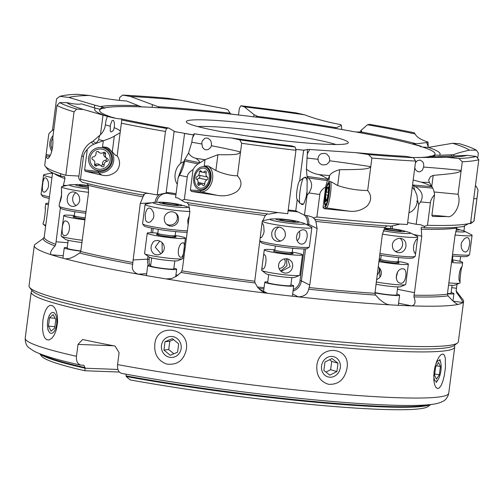 <?xml version="1.0" encoding="UTF-8"?>
<svg xmlns="http://www.w3.org/2000/svg" width="504" height="504" viewBox="0 0 504 504"><rect width="100%" height="100%" fill="white"/><g stroke="black" fill="none" stroke-linecap="round" stroke-linejoin="round"><path stroke-width="0.76" d="M197.744 126.573A75.846 6.086 -172.6 0 1 210.47 126.605A75.846 6.086 -172.6 0 1 316.688 139.822A75.846 6.086 -172.6 0 1 335.979 144.522M206.911 119.965A81.686 6.552 7.4 0 0 186.493 122.195A81.686 6.552 7.4 0 0 241.076 135.028A81.686 6.552 7.4 0 0 327.695 144.358A81.686 6.552 7.4 0 0 347.974 143.167A81.686 6.552 7.4 0 0 321.294 134.203A81.686 6.552 7.4 0 0 206.911 119.965M114.332 118.031A5.834 0.466 7.4 0 0 114.408 117.974A5.834 0.466 7.4 0 0 113.627 117.627A5.834 0.466 7.4 0 0 111.85 117.243L106.312 116.046A174.214 13.973 -172.6 0 1 95.395 108.171L99.71 109.204L101.417 108.026L103.081 108.184A5.834 0.466 7.4 0 0 104.8 108.114A5.834 0.466 7.4 0 0 104.832 108.077A5.834 0.466 7.4 0 0 104.479 107.862A169.149 13.564 -172.6 0 1 154.558 107.484A5.834 0.466 7.4 0 0 158.042 107.78A5.834 0.466 7.4 0 0 159.296 107.762L159.516 107.642M193.523 134.927A169.149 13.564 -172.6 0 1 184.004 133.289A5.834 0.466 7.4 0 0 181.15 132.697A5.834 0.466 7.4 0 0 178.605 132.325L174.082 131.582M249.102 116.216A169.149 13.564 -172.6 0 0 159.296 107.762L158.08 106.709A174.214 13.973 -172.6 0 1 230.101 113.161L230.977 114.062L249.102 116.216A5.834 0.466 7.4 0 0 253.021 116.764A5.834 0.466 7.4 0 0 255.364 116.978A169.149 13.564 -172.6 0 1 350.595 131.034A5.834 0.466 7.4 0 0 353.449 131.626A5.834 0.466 7.4 0 0 356 131.998A169.149 13.564 -172.6 0 1 420.273 146.286A5.834 0.466 7.4 0 0 420.191 146.349A5.834 0.466 7.4 0 0 420.979 146.696A5.834 0.466 7.4 0 0 422.749 147.073A169.149 13.564 -172.6 0 1 431.525 156.139A5.834 0.466 7.4 0 0 429.799 156.208A5.834 0.466 7.4 0 0 429.773 156.246A5.834 0.466 7.4 0 0 430.126 156.46L434.429 156.87A174.214 13.973 -172.6 0 1 428.148 157.626M255.364 116.978L257.607 116.399L254.035 114.647L253.751 116.84M257.626 116.569L257.607 116.399A174.214 13.973 -172.6 0 1 336.382 127.714L341.372 125.389L341.8 129.433M230.101 113.161L227.896 109.847L225.672 108.94L180.293 100.138A204.794 16.424 7.4 0 0 130.347 96.453L122.642 95.08A213.545 17.123 -172.6 0 1 167.599 98.23A128.356 10.294 7.4 0 0 180.293 100.138M130.347 96.453L158.08 106.709M154.558 107.484L141.271 106.785L126.586 101.008C115.649 100.277 103.251 98.431 89.397 95.464A204.794 16.424 7.4 0 0 68.897 97.448L59.913 96.352L56.549 98.866L52.454 130.391M152.397 104.939L152.107 107.176M104.479 107.862L100.29 106.577A174.214 13.973 -172.6 0 1 138.052 105.695M94.361 107.843L94.714 105.122L100.29 106.577M106.312 116.046L103.018 115.133L100.479 134.688M184.004 133.289L184.571 133.484L180.684 163.416M174.327 193.442L174.819 193.53A5.834 0.466 -172.6 0 1 176.041 193.813M174.819 193.53L172.141 193.082M166.169 192.496A5.834 0.466 -172.6 0 1 171.518 192.988M168.626 128.003L166.553 128.451A213.545 17.123 -172.6 0 1 121.779 120.009A128.356 10.294 7.4 0 0 120.973 118.837A204.794 16.424 7.4 0 0 168.626 128.003L174.138 131.135L166.099 193.013L157.248 194.928L165.488 131.487A216.462 17.363 7.4 0 1 121.382 123.209L117.161 155.704C120.588 161.211 120.33 166.427 116.374 171.36C111.623 175.234 106.741 176.463 101.726 175.052A216.462 17.363 -172.6 0 1 85.214 171.24L84.622 169.905L87.287 149.367C84.874 151.855 83.576 154.337 83.399 156.801L80.476 179.292L79.865 180.293L82.322 182.309A213.545 17.123 7.4 0 0 142.708 195.017L144.125 194.935L143.004 196.862A207.711 16.657 -172.6 0 1 88.2 185.321L88.54 192.547L80.722 251.534A207.711 16.657 7.4 0 0 132.829 262.515L140.276 203.446L143.004 196.862M193.504 134.984L184.571 133.484M299.647 180.923L303.628 150.249L307.358 149.48L307.327 153.928L309.695 149.499L307.358 149.48M295.753 149.367L304.611 150.287M431.525 156.139L433.188 156.227L433.106 156.876M467.202 155.339L476.185 156.435A213.545 17.123 -172.6 0 1 458.898 158.502A128.356 10.294 7.4 0 0 446.701 157.324A204.794 16.424 7.4 0 0 447.798 157.298A204.794 16.424 7.4 0 0 467.202 155.339L434.429 156.87M422.749 147.073L428.4 147.401A174.214 13.973 -172.6 0 1 439.324 155.27L451.238 154.816L451.748 156.045M434.669 156.864L434.895 155.106L439.324 155.27M434.895 155.106L433.188 156.227M420.273 146.286L420.96 146.185L420.897 146.67M452.579 143.287L459.415 143.69A213.545 17.123 -172.6 0 1 476.406 150.186A128.356 10.294 7.4 0 0 469.363 150.179A204.794 16.424 7.4 0 0 452.579 143.287L428.4 147.401M356 131.998L360.864 131.941A174.214 13.973 -172.6 0 1 416.298 143.798L426.68 142.569L428.236 146.929L428.009 142.059L426.68 142.569M420.96 146.185L412.442 143.923L416.298 143.798M350.595 131.034L334.555 128.243L336.382 127.714M360.864 131.941L361.689 131.323L360.807 130.542L360.612 132.017M254.035 114.647L244.39 106.892L240.912 105.764L239.381 108.272L238.518 114.899M240.912 105.764A213.545 17.123 -172.6 0 1 296.371 112.934A128.356 10.294 7.4 0 0 304.712 114.836A204.794 16.424 7.4 0 0 244.39 106.892M304.712 114.836C314.931 118.787 326.957 122.044 340.805 124.62L341.372 125.389M119.328 100.391L119.706 97.505L122.642 95.08M94.714 105.122L68.897 97.448M59.913 96.352A213.545 17.123 -172.6 0 1 77.2 94.286A128.356 10.294 7.4 0 0 89.397 95.464M45.94 155.9L44.78 164.839A216.462 17.363 7.4 0 0 45.297 166.314A216.462 17.363 7.4 0 0 61.721 174.025A216.462 17.363 7.4 0 0 65.797 175.291L74.038 111.85A216.462 17.363 7.4 0 1 56.977 105.443L52.756 137.939C53.254 143.199 52.693 148.39 51.08 153.518C49.323 157.639 48.031 159.182 47.206 158.155A216.462 17.363 -172.6 0 1 45.94 155.9A216.462 17.363 -172.6 0 1 45.946 155.843L48.787 134.051A16.336 14.484 88.5 0 1 53.846 129.541M47.729 158.351L47.206 158.155L48.346 158.124M45.297 166.314L47.804 169.552A213.545 17.123 7.4 0 0 60.921 176.129L64.701 176.633L64.959 178.592A207.711 16.657 -172.6 0 1 54.356 173.615M60.921 176.129C60.291 174.478 60.556 173.773 61.721 174.025L61.318 173.937M63.189 186.259L64.959 178.592M421.798 227.184L421.161 227.764L421.754 236.149L413.935 296.9C415.926 302.066 415.17 305.059 411.661 305.871A216.462 17.363 7.4 0 1 408.99 305.777A216.462 17.363 -172.6 0 1 389.573 304.832A216.462 17.363 -172.6 0 1 298.28 296.862A216.462 17.363 -172.6 0 1 267.378 293.278A216.462 17.363 -172.6 0 1 166.055 278.907A216.462 17.363 -172.6 0 1 138.146 274.157A216.462 17.363 -172.6 0 1 65.495 258.88A216.462 17.363 -172.6 0 1 51.238 254.766C49.663 253.222 50.948 250.28 55.093 245.946L55.742 244.308L60.379 207.894M83.399 156.801L81.818 155.704L81.238 158.338L78.681 178.044L79.865 180.293M80.476 179.292A216.462 17.363 7.4 0 0 148.63 193.416A216.462 17.363 7.4 0 0 157.248 194.928M148.63 193.416L145.914 193.353L142.708 195.017M87.11 183.494L88.2 185.321M187.268 176.936L179.544 175.291L178.12 177.849L175.556 197.555L178.038 198.085L184.653 202.167A213.545 17.123 7.4 0 0 268.934 214.124L277.868 212.537A216.462 17.363 7.4 0 0 287.734 213.721L295.968 150.28A216.462 17.363 7.4 0 1 241.662 143.293L237.441 175.789C242.267 181.226 242.147 186.436 237.088 191.426C230.92 195.376 224.204 196.661 216.928 195.281A216.462 17.363 -172.6 0 1 191.47 191.432L190.392 190.084L193.064 169.546C189.296 172.003 187.368 174.466 187.268 176.936L184.344 199.427L182.001 200.277M184.344 199.427A216.462 17.363 7.4 0 0 277.868 212.537M259.276 289.176L267.378 293.278L264.014 292.364L261.097 290.707L257.544 287.223L255.156 282.996L254.747 281.232L262.143 222.176L265.262 215.536L267.435 213.935M186.965 202.532L188.666 204.656L189.832 211.907L182.486 268.424L181.912 270.887L180.986 272.469A208.391 16.714 7.4 0 0 255.156 282.996M368.5 154.558A128.356 10.294 7.4 0 0 355.805 152.649A204.794 16.424 7.4 0 0 405.751 156.334L413.456 157.708A213.545 17.123 -172.6 0 1 368.5 154.558L371.883 158.029L367.662 190.518C371.801 195.596 371.618 200.768 367.107 206.048C361.651 210.363 355.553 212.052 348.812 211.119A216.462 17.363 -172.6 0 1 324.135 208.694L323.045 207.415L325.71 186.877C321.886 189.504 319.92 192.049 319.813 194.506L308.895 192.944L307.031 195.508L304.473 215.221L295.76 210.811L288.219 209.973M304.473 215.221L307.976 215.718L312.291 217.079L315.409 219.517A213.545 17.123 7.4 0 0 391.394 226.157L400.063 224.085A216.462 17.363 7.4 0 0 407.402 224.494L415.642 161.053A216.462 17.363 7.4 0 1 371.883 158.029M319.813 194.506L316.896 216.997L313.652 217.867M316.896 216.997A216.462 17.363 7.4 0 0 400.063 224.085M387.437 304.397L389.573 304.832L386.751 304.151L383.84 302.658L379.506 299.3L375.606 295.073L374.926 293.315L382.379 234.278L385.037 227.474L387.166 225.88M385.037 227.474A207.711 16.657 -172.6 0 1 315.907 221.42L314.672 219.146L315.409 219.517M315.907 221.42L317.104 228.558L309.765 285.081L308.668 289.214A208.391 16.714 7.4 0 0 375.606 295.073M458.898 158.502L462.294 161.778L458.073 194.273C462.067 205.185 452.718 218.818 446.998 216.512A216.462 17.363 -172.6 0 1 432.526 216.443L431.896 215.271L434.561 194.733C431.991 197.675 430.605 200.365 430.416 202.803L420.475 201.915L418.748 204.58L416.184 224.286L407.654 222.566M416.184 224.286L420.62 224.752L424.526 226.353L424.639 227.732A213.545 17.123 7.4 0 0 463.302 226.517L468.537 223.656A216.462 17.363 7.4 0 0 470.56 223.127L478.8 159.686A216.462 17.363 7.4 0 1 462.294 161.778M430.416 202.803L427.499 225.294L424.526 226.353M427.499 225.294A216.462 17.363 7.4 0 0 468.537 223.656M453.216 301.172L462.892 302.501A216.462 17.363 -172.6 0 1 458.054 304.397C455.837 303.773 452.51 300.919 448.075 295.848L447.464 294.141L447.709 291.646L455.049 235.129L457.027 227.279M424.639 227.732L422.043 227.209M470.78 221.432L472.279 222.491L470.623 223.675L469.268 223.486M475.266 211.535A216.462 17.363 -172.6 0 1 475.253 211.655A216.462 17.363 -172.6 0 1 475.247 211.712L478.044 190.128L473.905 221.143L472.279 222.491M476.406 150.186L478.372 153.109L477.697 158.313M473.905 221.143A216.462 17.363 7.4 0 0 474.094 220.594L475.253 211.655M464.556 225.748L463.907 230.971M460.58 256.555L459.957 261.356L460.599 256.555M456.983 284.269L456.126 290.821L456.58 292.585A208.391 16.714 7.4 0 0 456.208 290.984L456.177 290.606A207.711 16.657 7.4 0 1 456.126 290.821M44.264 236.886L43.388 238.386A208.391 16.714 7.4 0 0 55.093 245.946M63.239 255.749L51.238 254.766A216.462 17.363 -172.6 0 1 34.291 245.58A216.462 17.363 -172.6 0 1 35.009 244.415L34.971 244.453M35.034 244.421L43.388 238.386M66.881 258.993L65.495 258.88L70.15 258.275L74.252 256.454L79.657 253.052L80.722 251.534M146.677 273.678L138.146 274.157C133.213 272.355 131.412 269.048 132.735 264.235L132.829 262.515M170.988 278.636L166.055 278.907L169.199 278.958L172.349 278.239L176.52 276.224L180.986 272.469M292.66 294.015L298.28 296.862C304.265 296.61 307.73 294.065 308.668 289.214M398.57 303.225L411.661 305.871A216.462 17.363 7.4 0 0 458.054 304.397L457.789 304.403M456.208 290.984L463.088 299.861A216.462 17.363 7.4 0 1 463.604 301.335A216.462 17.363 7.4 0 1 462.892 302.501C462.622 301.121 460.517 297.814 456.58 292.585M463.604 301.335L458.363 341.712A216.462 17.363 -172.6 0 1 457.487 343.004A216.462 17.363 -172.6 0 1 403.742 346.147A216.462 17.363 -172.6 0 1 174.208 321.426A216.462 17.363 -172.6 0 1 29.566 287.425A216.462 17.363 -172.6 0 1 29.049 285.951L34.291 245.58M35.009 244.415A216.462 17.363 -172.6 0 1 35.916 243.816M29.566 287.425L32.073 290.663A213.545 17.123 7.4 0 0 174.768 324.204A213.545 17.123 7.4 0 0 401.216 348.592A213.545 17.123 7.4 0 0 454.23 345.492L457.487 343.004M66.736 102.608A204.794 16.424 7.4 0 0 83.519 109.5L76.684 109.097A213.545 17.123 -172.6 0 1 59.699 102.602A128.356 10.294 7.4 0 0 66.736 102.608C74.145 104.171 79.027 104.58 81.396 103.849L95.395 108.171M59.699 102.602L56.977 105.443M76.684 109.097L74.038 111.85M65.797 175.291L78.939 176.06M103.018 115.133L83.519 109.5M53.046 135.74A11.668 10.345 -91.5 0 0 49.871 142.556A11.668 10.345 -91.5 0 0 51.786 151.187M110.345 125.187L111.995 120.67L113.381 120.336L114.332 122.422L114.446 126.309L113.828 129.345L113.11 130.649L111.403 131.935L110.691 131.752L110.263 130.964L110.345 125.187M121.779 120.009L121.382 123.209M81.818 155.704C83.255 149.934 86.348 145.461 91.098 142.273L93.007 141.17L99.962 135.154C102.967 132.489 104.782 129.055 105.399 124.853L105.928 120.777L107.358 116.386C114.484 118.213 119.02 119.032 120.973 118.837M166.553 128.451L165.488 131.487M87.287 149.367A16.336 16.09 -55.2 0 1 93.883 144.207L103.314 140.71C108.581 139.054 112.253 137.504 114.332 136.061L120.103 132.804L120.254 131.865M114.332 136.061L112.279 151.868L107.132 147.388L102.514 146.859L103.314 140.71L98.948 139.621C98.513 139.06 98.853 137.567 99.962 135.154M112.279 151.868C114.994 154.993 116.619 156.272 117.161 155.704M111.535 160.474A11.668 11.498 124.8 0 0 106.741 149.549A11.668 11.498 124.8 0 0 88.628 157.79A11.668 11.498 124.8 0 0 93.423 168.714A11.668 11.498 124.8 0 0 111.535 160.474M93.007 141.17L96.037 143.275L98.948 139.621M201.776 142.846L202.299 140.981L204.693 138.405L206.231 137.989L208.259 138.354L210.496 140.377L211.289 142.229L211.485 145.196L210.767 147.363L208.246 149.518L206.596 149.883L204.618 149.512L202.488 147.376L201.776 142.846M231.386 137.951A204.794 16.424 7.4 0 0 291.709 145.895L295.187 147.023A213.545 17.123 -172.6 0 1 239.728 139.854A128.356 10.294 7.4 0 0 231.386 137.951C220.733 137.346 208.461 135.973 194.563 133.825L193.876 133.938L192.352 138.178L194.563 133.825M239.728 139.854L241.662 143.293M179.544 175.291C182.599 169.653 184.243 164.896 184.464 161.022L184.489 160.096L188.553 152.989L191.822 142.254L192.352 138.178M295.187 147.023L295.968 150.28M184.489 160.096L178.12 177.849M193.064 169.546A16.336 11.554 -78 0 1 198.047 163.913L205.04 159.692L217.917 154.703C239.293 155.03 238.6 153.972 240.54 151.95A128.356 10.294 7.4 0 0 211.39 145.744M217.917 154.703L215.863 170.509L208.278 166.074L204.246 165.841L205.04 159.692L195.892 158.344C192.616 157.513 190.172 155.73 188.553 152.989M215.863 170.509C223.726 174 230.92 175.764 237.441 175.789M210.332 178.599A11.668 8.253 102 0 0 204.466 166.774A11.668 8.253 102 0 0 193.744 177.773A11.668 8.253 102 0 0 199.609 189.599A11.668 8.253 102 0 0 210.332 178.599M184.855 159.667L199.647 162.817C200.025 161.847 198.778 160.36 195.892 158.344M318.005 158.206L318.572 156.328L319.738 154.747L321.313 153.682L325.011 153.355L326.812 154.117L329.074 156.637L329.729 159.377L329.584 160.789L328.929 162.427L326.29 164.682L322.459 164.921L320.626 164.09L319.171 162.71L318.257 160.927L318.005 158.206M308.895 192.944C312.713 187.268 312.505 182.265 308.272 177.937L307.056 176.406L306.407 169.136L307.327 153.928M355.805 152.649L309.695 149.499M413.456 157.708L415.642 161.053M295.76 210.811L297.228 199.54M301.153 203.755L301.827 204.58L303.011 204.466L304.189 202.91L306.205 196.661L307.062 191.224L307.031 195.508M304 177.654L305.582 177.137L306.615 178.807L307.131 181.213L307.062 191.224M307.163 176.904L307.131 181.213M325.71 186.877A16.336 2.602 -81.9 0 1 327.474 180.684L329.584 175.625C331.034 173.118 334.41 171.146 339.715 169.716C367.17 169.564 368.594 168.771 370.755 166.679A128.356 10.294 7.4 0 0 329.584 160.789M339.715 169.716L337.661 185.522L330.7 181.579L328.784 181.774L329.584 175.625L319.127 174.63C314.269 173.811 310.029 171.977 306.407 169.136M337.661 185.522C347.571 188.798 357.569 190.462 367.662 190.518M329.005 193.523A11.668 1.859 98.1 0 0 328.69 182.643A11.668 1.859 98.1 0 0 325.067 194.872A11.668 1.859 98.1 0 0 325.382 205.745A11.668 1.859 98.1 0 0 329.005 193.523M307.056 176.406L327.965 179.399C327.209 178.303 324.261 176.715 319.127 174.63M415.409 162.88L417.318 160.669L420.216 160.064L422.806 161.916L423.593 163.643L423.788 166.541L422.377 170.194L419.945 171.801L418.396 171.763L416.865 171.064L415.598 169.791L414.754 167.92M446.701 157.324L412.442 157.531M476.185 156.435L478.8 159.686M416.663 201.159L417.413 201.455L417.526 200.189L418.748 204.58M417.413 201.455L416.317 205.594L414.275 209.072L411.434 211.617L408.933 212.745M412.222 187.393L414.685 189.945L416.909 195.092L417.526 200.189M420.475 201.915C423.896 196.037 422.15 190.922 415.239 186.568L413.456 185.529L414.685 189.945M413.456 185.529L412.934 184.999L431.978 186.694L429.364 182.423L428.665 180.023L430.397 176.765L433.207 175.373C456.448 173.357 459.49 172.664 461.173 170.428A128.356 10.294 7.4 0 0 423.694 167.095M429.364 182.423L421.583 182.253L413.179 180.016M434.083 191.967L458.073 194.273M434.561 194.733A16.336 7.34 -84.9 0 0 432.722 188.124L431.978 186.694C430.416 185.56 426.951 184.08 421.583 182.253M456.687 155.818L457.178 155.799M453.72 155.957L453.972 154.589L451.238 154.816M469.363 150.179C461.519 151.962 456.391 153.436 453.972 154.589M478.044 190.128A16.336 14.484 -91.5 0 0 475.461 185.396M415.126 133.951A204.794 16.424 7.4 0 0 367.473 124.784L369.545 124.331A213.545 17.123 -172.6 0 1 409.198 131.733A213.545 17.123 -172.6 0 1 414.32 132.779A128.356 10.294 7.4 0 0 415.126 133.951C416.644 137.101 420.941 139.803 428.009 142.059M428.173 147.42L428.236 146.929M360.807 130.542L367.473 124.784M80.451 365.066C57.979 360.083 42.5 355.452 34.014 351.181L28.898 347.697C26.498 346.002 25.263 342.846 25.2 338.234L31.191 292.093A213.545 17.123 -172.6 0 0 166.383 325.817A213.545 17.123 -172.6 0 0 400.837 351.477A213.545 17.123 7.4 0 0 454.721 347.099A213.545 17.123 7.4 0 0 454.211 345.643L454.148 345.561M434.07 371.757L434.977 366.862L436.71 361.393L438.858 357.134L440.868 354.747L442.94 353.997L444.383 355.181L445.297 358.01L445.429 367.674L444.301 375.511L442.915 381.043L441.195 385.365L439.318 387.935L437.478 388.565L435.702 387.135L434.568 384.464L433.824 380.129L434.07 371.757M39.734 353.739L41.731 356.309A195.458 15.674 7.4 0 0 84.804 370.742L85.094 368.21A198.374 15.908 -172.6 0 1 39.948 353.821M25.2 338.234A213.545 17.123 7.4 0 0 76.476 356.296L76.432 359.15L77.036 361.714L78.227 363.699L80.483 365.072L83.91 365.268L85.094 368.21L117.93 369.451M76.476 356.296L78.019 344.415L113.501 345.757M119.372 372.053L84.804 370.742M78.019 344.415L82.624 339.501A213.545 17.123 7.4 0 0 115.088 346.053L119.108 352.712L117.564 364.594A213.545 17.123 7.4 0 0 394.846 397.618A213.545 17.123 7.4 0 0 394.928 397.618A213.545 17.123 7.4 0 0 448.73 393.24L454.721 347.099M31.191 292.093A213.545 17.123 -172.6 0 1 32.054 290.814L32.143 290.751M42.865 320.544L43.747 315.75L45.41 310.659L47.578 307.043L49.997 305.336L52.403 305.613L54.571 307.673L56.303 311.283L57.387 316.159L57.607 321.886L56.379 329.647L54.382 334.706L52.114 337.982L49.102 339.967L46.633 339.69L44.648 337.649L43.262 334.07L42.55 329.225L42.865 320.544M154.81 344.547C156.152 322.176 190.26 327.506 186.329 349.511C183.803 360.448 177.263 365.299 166.711 364.064C158.105 360.826 154.136 354.318 154.81 344.547M316.852 365.759C318.799 343.552 351.357 346.424 346.947 368.462C344.654 379.493 338.537 384.772 328.602 384.306C320.204 381.685 316.285 375.499 316.852 365.759M430.485 404.542A198.374 15.908 -172.6 0 1 382.133 406.886A198.374 15.908 -172.6 0 1 126.183 376.507L125.95 374.176M122.277 373.464C118.805 372.84 117.237 369.886 117.564 364.594M126.183 376.507L130.202 379.915A195.458 15.674 7.4 0 0 428.129 406.495L430.712 404.517M52.221 149.266A10.212 9.053 88.5 0 1 52.788 138.26M52.926 142.682A1.481 1.317 -91.5 0 0 52.889 143.76M45.763 225.225A19.253 1.544 -172.6 0 1 43.231 224.299A19.253 1.544 -172.6 0 1 43.073 224.059L43.319 222.188M48.409 204.819A19.253 1.544 -172.6 0 1 45.725 203.66A19.253 1.544 -172.6 0 1 45.82 203.528A19.253 1.544 -172.6 0 1 48.617 203.225M43.388 222.27C43.911 223.568 45.902 208.265 45.259 207.856M52.567 172.841A17.501 1.405 7.4 0 0 51.918 172.929A17.501 1.405 7.4 0 0 51.534 173.061A17.501 1.405 7.4 0 0 52.441 173.792M51.918 172.929L44.245 174.573A25.087 2.01 7.4 0 0 43.697 174.762A25.087 2.01 7.4 0 0 43.571 174.932A25.087 2.01 7.4 0 0 51.95 177.553M49.442 196.875A25.087 2.01 -172.6 0 1 41.12 194.424L42.626 196.371A23.335 1.871 7.4 0 0 49.241 198.418M41.12 194.424A25.087 2.01 -172.6 0 1 41.063 194.254L43.571 174.932M48.541 186.02L47.975 188.288L45.732 191.564L43.93 192.27L42.689 191.23L42.298 187.646L42.966 181.887L44.037 178.504L44.856 177.792L45.82 177.925L46.822 178.819L47.741 180.382L48.415 182.511L48.541 186.02M98.771 169.224A10.212 10.055 -55.2 0 1 90.058 157.954A10.212 10.055 -55.2 0 1 101.392 149.039A10.212 10.055 -55.2 0 1 110.105 160.31A10.212 10.055 -55.2 0 1 98.771 169.224M104.126 165.161A3.408 3.358 -55.2 0 1 106.987 161.374A1.481 1.462 124.8 0 0 107.352 158.552A3.408 3.358 -55.2 0 1 105.544 154.211A1.481 1.462 124.8 0 0 103.307 152.523A3.408 3.358 -55.2 0 1 98.645 151.975A1.481 1.462 124.8 0 0 96.037 153.096A3.408 3.358 -55.2 0 1 93.177 156.889A1.481 1.462 124.8 0 0 92.812 159.711A3.408 3.358 -55.2 0 1 94.613 164.046A1.481 1.462 124.8 0 0 96.856 165.74A3.408 3.358 -55.2 0 1 101.518 166.288A1.481 1.462 124.8 0 0 104.126 165.161L102.476 164.014A1.481 1.462 -55.2 0 1 100.882 165.684M106.35 157.947A1.481 1.462 -55.2 0 1 105.33 160.228A3.408 3.358 124.8 0 0 102.476 164.014M100.819 165.633L99.168 164.487A3.408 3.358 124.8 0 0 95.206 164.594A1.481 1.462 -55.2 0 1 94.538 164.884M97.625 151.433A3.408 3.358 124.8 0 0 97.694 151.483L99.345 152.63M103.969 152.233A1.481 1.462 -55.2 0 1 103.893 153.065A3.408 3.358 124.8 0 0 105.09 157.072L106.741 158.218M80.81 251.175A14.584 1.172 -172.6 0 1 66.226 248.724A14.584 1.172 -172.6 0 1 64.26 247.861A14.584 1.172 -172.6 0 1 67.246 247.54M68.191 240.282L67.158 248.239A11.668 0.939 7.4 0 0 68.727 248.926A11.668 0.939 7.4 0 0 80.867 250.942M82.341 240.251A19.253 1.544 -172.6 0 1 63.693 237.082A19.253 1.544 -172.6 0 1 61.261 236.187L65.507 239.394A14.584 1.172 7.4 0 0 67.347 240.068A14.584 1.172 7.4 0 0 82.045 242.537M61.261 236.187A19.253 1.544 -172.6 0 1 61.104 235.948L63.756 215.542A19.253 1.544 -172.6 0 1 74.346 215.529M64.266 235.481L63.907 235.418C60.486 234.713 62.465 219.404 65.785 220.998L65.451 220.941M84.993 219.845A19.253 1.544 -172.6 0 1 66.345 216.676A19.253 1.544 -172.6 0 1 63.756 215.542M63.907 235.418C69.867 237.239 71.864 221.936 65.785 220.998M88.578 187.444A11.668 0.939 -172.6 0 1 76.967 185.485A11.668 0.939 -172.6 0 1 76.721 184.54A11.668 0.939 -172.6 0 1 88.25 185.529M88.32 185.85A7.875 0.63 7.4 0 0 79.153 185.289A7.875 0.63 7.4 0 0 80.218 185.749A7.875 0.63 7.4 0 0 88.534 187.129M76.721 184.54L71.474 184.678A17.501 1.405 7.4 0 0 69.949 184.811A17.501 1.405 7.4 0 0 71.833 186.096A17.501 1.405 7.4 0 0 88.698 188.969M69.949 184.811L62.275 186.455A25.087 2.01 7.4 0 0 61.601 186.814A25.087 2.01 7.4 0 0 64.978 188.294A25.087 2.01 7.4 0 0 88.565 192.339M61.538 196.516C59.138 205.273 59.125 204.876 61.488 195.332C61.538 186.272 61.557 186.669 61.538 196.516L60.556 200.737L59.504 202.961L59.088 206.136A25.087 2.01 7.4 0 0 59.151 206.312A25.087 2.01 7.4 0 0 62.465 207.617A25.087 2.01 -172.6 0 0 86.058 211.661M61.488 195.332L61.683 191.665M61.375 188.553L61.601 186.814M59.151 206.312L60.656 208.253A23.335 1.871 7.4 0 0 63.743 209.469A23.335 1.871 7.4 0 0 85.85 213.249M79.764 200.252L79.071 202.52L77.692 204.416L75.776 205.783L73.559 206.419L71.423 206.224L69.628 205.286L68.248 203.698L67.385 201.556L67.133 199.105L67.794 195.773L68.884 193.882L70.447 192.522L72.406 191.885L74.491 192.087L76.457 193.019L78.145 194.601L79.355 196.743L79.764 200.252M76.154 205.582A7.295 6.344 89.2 0 1 72.715 197.971A7.295 6.344 89.2 0 1 75.915 192.686M183.897 161.734A13.129 9.286 102 0 0 175.751 171.146A13.129 9.286 102 0 0 177.288 184.218M200.724 188.276A10.212 7.22 -78 0 1 194.777 177.824A10.212 7.22 -78 0 1 203.345 168.09A10.212 7.22 -78 0 1 209.299 178.548A10.212 7.22 -78 0 1 200.724 188.276M204.769 183.828A3.408 2.413 -78 0 1 206.987 179.846A1.481 1.046 102 0 0 207.938 178.479A1.481 1.046 102 0 0 207.352 177.03A3.408 2.413 -78 0 1 206.193 172.878A1.481 1.046 102 0 0 205.525 171.02A1.481 1.046 102 0 0 204.618 171.385A3.408 2.413 -78 0 1 202.81 172.255A3.408 2.413 -78 0 1 202.539 172.217A3.408 2.413 -78 0 1 201.241 171.215A1.481 1.046 102 0 0 200.68 170.78A1.481 1.046 102 0 0 199.307 172.538A3.408 2.413 -78 0 1 197.089 176.52A1.481 1.046 102 0 0 196.138 177.893A1.481 1.046 102 0 0 196.724 179.336A3.408 2.413 -78 0 1 197.883 183.488A1.481 1.046 102 0 0 198.551 185.346A1.481 1.046 102 0 0 198.664 185.365A1.481 1.046 102 0 0 199.458 184.987A3.408 2.413 -78 0 1 201.537 184.149A3.408 2.413 -78 0 1 202.828 185.151A1.481 1.046 102 0 0 203.396 185.585A1.481 1.046 102 0 0 203.509 185.604A1.481 1.046 102 0 0 204.769 183.828L198.091 182.41M198.771 174.957A3.408 2.413 102 0 0 199.282 175.31A1.481 1.046 -78 0 1 199.868 176.759A1.481 1.046 -78 0 1 198.916 178.132A3.408 2.413 102 0 0 197.234 179.695M173.867 268.185A14.584 1.172 -172.6 0 1 176.671 269.256A14.584 1.172 -172.6 0 1 156.366 267.706A14.584 1.172 -172.6 0 1 147.741 265.501A14.584 1.172 -172.6 0 1 150.721 265.18M151.666 257.922L150.633 265.879A11.668 0.939 7.4 0 0 157.538 267.643A11.668 0.939 7.4 0 0 173.779 268.884L174.812 260.927M144.743 253.821L148.982 257.027A14.584 1.172 7.4 0 0 157.494 259.056A14.584 1.172 7.4 0 0 177.629 260.751L182.555 258.735A19.253 1.544 -172.6 0 1 155.969 256.498A19.253 1.544 -172.6 0 1 144.743 253.821A19.253 1.544 -172.6 0 1 144.579 253.588L147.231 233.182A19.253 1.544 -172.6 0 1 157.821 233.169M175.184 235.425A19.253 1.544 -172.6 0 1 185.422 238.14L182.769 258.546A19.253 1.544 -172.6 0 1 182.555 258.735M156.183 254.835L154.186 254.111L152.605 252.724L151.509 250.746L151.017 248.321L151.175 245.895L153.052 242.065L154.778 240.817L158.061 240.414L161.368 241.907L163.063 243.716L164.071 245.813L164.367 248.075L163.838 250.438L162.458 252.554L160.549 254.035L158.395 254.803L156.183 254.835M185.422 238.14A19.253 1.544 -172.6 0 1 158.621 236.093A19.253 1.544 -172.6 0 1 147.231 233.182M162.074 242.531L162.181 252.838M181.364 257.286C183.664 257.292 185.655 241.989 183.236 242.865C178.132 242.399 176.129 257.702 181.364 257.286L181.1 257.273M161.003 253.77L155.245 247.155L159.737 240.925M175.115 203.679A11.668 0.939 -172.6 0 1 180.797 204.851A11.668 0.939 -172.6 0 1 178.819 205.67A11.668 0.939 -172.6 0 1 165.778 204.202A11.668 0.939 -172.6 0 1 160.203 202.18A11.668 0.939 -172.6 0 1 175.115 203.679M173.597 203.761A7.875 0.63 7.4 0 0 162.634 202.923A7.875 0.63 7.4 0 0 167.29 204.114A7.875 0.63 7.4 0 0 178.258 204.952A7.875 0.63 7.4 0 0 173.597 203.761M160.203 202.18L154.948 202.318A17.501 1.405 7.4 0 0 153.424 202.451A17.501 1.405 7.4 0 0 163.309 205.349A17.501 1.405 7.4 0 0 181.282 207.472A17.501 1.405 7.4 0 0 187.28 206.848A17.501 1.405 7.4 0 0 185.837 206.325L180.797 204.851M153.424 202.451L145.75 204.095A25.087 2.01 7.4 0 0 145.076 204.454A25.087 2.01 7.4 0 0 159.919 208.246A25.087 2.01 7.4 0 0 189.876 211.472M145.076 204.454L142.569 223.776A25.087 2.01 7.4 0 0 142.632 223.946A25.087 2.01 7.4 0 0 157.412 227.569A25.087 2.01 -172.6 0 0 187.375 230.794M153.859 216.323L153.235 218.591L150.538 221.842L148.226 222.51L146.267 221.407L145.53 219.864L145.202 215.328L145.757 211.989L147.414 208.662L149.234 207.963L151.458 209.084L153.607 212.808L153.859 216.323M142.632 223.946L144.138 225.893A23.335 1.871 7.4 0 0 157.884 229.263A23.335 1.871 7.4 0 0 187.186 232.268M188.131 224.986L187.658 220.387L189.315 215.844M178.561 219.757L177.887 222.043L176.545 224.009L174.617 225.458L172.267 226.195L169.861 226.082L167.681 225.206L165.866 223.656L164.606 221.527L164.178 218.024L164.877 215.756L166.282 213.847L168.286 212.461L170.686 211.774L173.105 211.901L175.253 212.745L176.999 214.238L178.183 216.298L178.561 219.757M175.6 212.965A7.295 7.22 -48.7 0 1 166.024 223.833M306.268 177.962L304.088 177.654A13.129 2.092 98.1 0 0 303.918 177.673A13.129 2.092 98.1 0 0 303.729 177.773A13.129 2.092 98.1 0 0 300.157 190.348A13.129 2.092 98.1 0 0 300.063 203.427A13.129 2.092 98.1 0 0 300.371 203.641L303.421 204.076M325.723 204.29A10.212 1.625 -81.9 0 1 325.313 194.79A10.212 1.625 -81.9 0 1 328.343 184.105A10.212 1.625 -81.9 0 1 328.873 184.558A10.212 1.625 -81.9 0 1 328.646 194.424A10.212 1.625 -81.9 0 1 326.094 203.963A10.212 1.625 -81.9 0 1 325.723 204.29M327.14 199.389A3.408 0.542 -81.9 0 1 328.066 195.187L328.438 192.371A3.408 0.542 -81.9 0 1 328.564 188.439L328.576 186.701L328.331 187.173A3.408 0.542 -81.9 0 1 327.802 188.263A3.408 0.542 -81.9 0 1 327.757 188.269A3.408 0.542 -81.9 0 1 327.524 187.45L326.926 189A3.408 0.542 -81.9 0 1 326 193.208L325.634 196.024A3.408 0.542 -81.9 0 1 325.508 199.949L325.489 201.694L325.741 201.216A3.408 0.542 -81.9 0 1 326.309 200.126A3.408 0.542 -81.9 0 1 326.542 200.945L327.14 199.389L325.622 199.174M303.729 177.773L299.59 180.961A9.337 1.487 98.1 0 0 297.051 189.907A9.337 1.487 98.1 0 0 296.982 199.2L300.063 203.427M290.909 284.842A14.584 1.172 -172.6 0 1 293.712 285.913A14.584 1.172 -172.6 0 1 282.303 285.585A14.584 1.172 -172.6 0 1 264.783 282.158A14.584 1.172 -172.6 0 1 267.763 281.837M268.708 274.579L267.674 282.536A11.668 0.939 7.4 0 0 281.692 285.277A11.668 0.939 7.4 0 0 290.821 285.541L291.854 277.584M261.778 270.478L266.024 273.685A14.584 1.172 7.4 0 0 283.424 276.935A14.584 1.172 7.4 0 0 294.67 277.408L299.596 275.392A19.253 1.544 -172.6 0 1 284.754 274.762A19.253 1.544 -172.6 0 1 261.778 270.478A19.253 1.544 -172.6 0 1 261.62 270.245L263.535 255.522L264.14 254.564C267.668 255.276 265.69 270.585 262.269 268.978L262.017 267.221M292.219 252.082A19.253 1.544 -172.6 0 1 302.457 254.797L299.811 275.203A19.253 1.544 -172.6 0 1 299.596 275.392M284.968 273.105L282.574 272.381L280.804 271.133L279.323 269.186L278.542 266.774L278.643 264.348L279.493 262.25L280.999 260.499L283.128 259.214L286.839 258.684L289.164 259.371L291.696 261.689L292.528 263.699L292.729 265.917L292.238 268.298L291.022 270.49L289.296 272.078L287.236 272.966L284.968 273.105M302.457 254.797A19.253 1.544 -172.6 0 1 287.4 254.356A19.253 1.544 -172.6 0 1 264.272 249.839A19.253 1.544 -172.6 0 1 274.863 249.827M280.678 271.013L281.642 271.165L290.159 266.673L287.507 258.791M286.373 258.647L286.959 265.778L280.722 271.058M284.546 258.785L285.195 260.927L285.094 263.353L284.243 265.451L282.738 267.208L279.191 268.916M285.037 219.36A11.668 0.939 -172.6 0 1 297.839 221.508A11.668 0.939 -172.6 0 1 289.932 221.836A11.668 0.939 -172.6 0 1 278.271 219.977A11.668 0.939 -172.6 0 1 277.244 218.837A11.668 0.939 -172.6 0 1 285.037 219.36M285.837 219.763A7.875 0.63 7.4 0 0 279.676 219.58A7.875 0.63 7.4 0 0 289.139 221.432A7.875 0.63 7.4 0 0 295.294 221.609A7.875 0.63 7.4 0 0 285.837 219.763M277.244 218.837L271.99 218.969A17.501 1.405 7.4 0 0 270.465 219.108A17.501 1.405 7.4 0 0 291.022 223.467A17.501 1.405 7.4 0 0 304.322 223.505A17.501 1.405 7.4 0 0 302.879 222.982L297.839 221.508M262.275 221.382A25.087 2.01 7.4 0 0 292.257 227.002A25.087 2.01 7.4 0 0 311.882 227.575A25.087 2.01 7.4 0 0 311.321 227.052L304.322 223.505M270.465 219.108L262.792 220.752A25.087 2.01 7.4 0 0 262.389 220.865M309.267 247.048L307.314 248.541A23.335 1.871 7.4 0 1 289.157 247.874A23.335 1.871 7.4 0 1 261.645 242.878A23.335 1.871 7.4 0 1 261.179 242.55L259.743 240.698A25.087 2.01 7.4 0 0 260.171 240.956A25.087 2.01 7.4 0 0 289.75 246.33A25.087 2.01 -172.6 0 0 309.267 247.048A25.087 2.01 -172.6 0 0 309.368 246.897L311.882 227.575M285.447 235.261L284.741 237.535L283.33 239.45L281.327 240.836L278.97 241.492L276.646 241.309L274.623 240.377L273.023 238.789L271.965 236.641L271.675 233.125L272.311 230.857L273.546 228.967L275.335 227.613L277.534 226.976L279.827 227.159L281.95 228.079L283.746 229.648L285.012 231.771L285.447 235.261M261.96 223.618L262.609 223.474L263.724 225.855L264.096 231.468L263.605 233.743L261.885 237.063L260.719 237.825L260.221 236.981M307.188 237.082L305.777 241.473L304.498 243.086L302.873 244.012L301.102 244.087L299.395 243.382L297.902 241.97L296.818 239.942L296.409 237.542L297.139 234.196L298.425 232.218L300.176 230.712L302.154 229.862L304.101 229.818L305.474 230.454L306.545 231.777L307.163 233.705L307.188 237.082M299.338 231.323A7.295 5.336 -77.7 0 1 299.748 235.45A7.295 5.336 -77.7 0 1 297.184 240.805M281.005 240.981A7.295 6.943 82.9 0 1 275.058 232.703A7.295 6.943 82.9 0 1 279.216 227.033M410.521 200.504A13.129 5.897 95.1 0 1 410.458 200.97M396.805 294.153A14.584 1.172 -172.6 0 1 399.609 295.224A14.584 1.172 -172.6 0 1 395.93 295.527A14.584 1.172 -172.6 0 1 374.913 292.862M374.913 292.471A11.668 0.939 7.4 0 0 393.769 295.092A11.668 0.939 7.4 0 0 396.717 294.853L397.751 286.896M375.896 284.18A14.584 1.172 7.4 0 0 397.051 286.877A14.584 1.172 7.4 0 0 400.573 286.719L405.493 284.703A19.253 1.544 -172.6 0 1 400.85 284.911A19.253 1.544 -172.6 0 1 376.179 281.994M398.122 261.393A19.253 1.544 -172.6 0 1 408.36 264.109L405.707 284.514A19.253 1.544 -172.6 0 1 405.493 284.703M401.064 283.248C406.079 283.702 408.076 268.393 402.935 268.827C395.621 267.926 393.649 283.229 401.064 283.248L400.548 283.185M408.36 264.109A19.253 1.544 -172.6 0 1 403.496 264.506A19.253 1.544 -172.6 0 1 378.832 261.589M378.195 266.509L380.665 269.558L381.383 271.984L381.276 274.409L380.451 276.507L379.039 278.239L376.475 279.733M379.789 268.109L379.871 277.351M379.367 268.474L379.31 271.291L377.855 274.447M396.163 277.849L397.675 271.877M379.166 259.006A19.253 1.544 -172.6 0 1 380.759 259.138M403.433 268.884L402.935 268.827M384.577 228.161A11.668 0.939 -172.6 0 1 384.754 228.167A11.668 0.939 -172.6 0 1 403.736 230.819A11.668 0.939 -172.6 0 1 402.009 231.651A11.668 0.939 -172.6 0 1 383.954 229.238M387.557 228.734A7.875 0.63 7.4 0 0 385.573 228.892A7.875 0.63 7.4 0 0 390.556 230.139A7.875 0.63 7.4 0 0 399.206 231.084A7.875 0.63 7.4 0 0 401.197 230.92A7.875 0.63 7.4 0 0 396.207 229.679A7.875 0.63 7.4 0 0 387.557 228.734M383.261 230.794A17.501 1.405 7.4 0 0 406.192 233.541A17.501 1.405 7.4 0 0 410.218 232.817A17.501 1.405 7.4 0 0 408.782 232.294L403.736 230.819M382.397 234.139A25.087 2.01 7.4 0 0 411.447 237.397A25.087 2.01 7.4 0 0 417.778 236.886A25.087 2.01 7.4 0 0 417.218 236.363L410.218 232.817M379.89 253.462A25.087 2.01 7.4 0 0 408.933 256.725A25.087 2.01 -172.6 0 0 415.164 256.36A25.087 2.01 -172.6 0 0 415.264 256.208L415.92 251.194L415.472 253.058L415.006 253.367L414.458 252.869L413.526 249.757L413.557 246.387L414.055 244.056L415.75 240.295L416.594 239.23L417.136 238.934L417.375 239.387L415.92 251.194M406.041 246.103L405.405 248.409L404.176 250.4L402.4 251.899L400.207 252.693L397.914 252.636L395.798 251.805L394.008 250.286L392.742 248.189L392.301 244.698L393.007 242.418L394.424 240.496L396.421 239.079L398.771 238.348L401.096 238.417L403.112 239.211L404.706 240.647L405.758 242.67L406.041 246.103M381.314 242.468L381.156 243.69M379.682 255.037A23.335 1.871 7.4 0 0 407.415 258.193A23.335 1.871 7.4 0 0 413.211 257.853L415.164 256.36M400.069 238.291A7.295 6.88 -69.3 0 1 402.583 244.799A7.295 6.88 -69.3 0 1 395.104 251.332M451.111 292.566A14.584 1.172 -172.6 0 1 453.915 293.637A14.584 1.172 -172.6 0 1 453.839 293.738A14.584 1.172 -172.6 0 1 447.489 293.775M447.514 293.479A11.668 0.939 7.4 0 0 450.96 293.341A11.668 0.939 7.4 0 0 451.023 293.265L452.056 285.308M448.56 285.119A14.584 1.172 7.4 0 0 454.873 285.132L459.799 283.116A19.253 1.544 -172.6 0 1 448.85 282.883M460.064 281.408L460.013 282.927A19.253 1.544 -172.6 0 1 459.913 283.053A19.253 1.544 -172.6 0 1 459.799 283.116M460.133 281.389C457.607 282.265 459.591 266.962 462.004 266.975C461.475 265.69 459.49 280.999 460.133 281.389M452.422 259.799A19.253 1.544 -172.6 0 1 462.659 262.521A19.253 1.544 -172.6 0 1 462.565 262.647A19.253 1.544 -172.6 0 1 451.502 262.477M462.659 262.521L462.004 266.975M456.366 228.816A11.668 0.939 -172.6 0 1 458.041 229.232A11.668 0.939 -172.6 0 1 459.201 229.9A11.668 0.939 -172.6 0 1 456.026 230.051M455.654 231.632A17.501 1.405 7.4 0 0 464.827 231.708A17.501 1.405 7.4 0 0 464.524 231.229A17.501 1.405 7.4 0 0 463.081 230.706L458.041 229.232M455.068 235.003A25.087 2.01 7.4 0 0 471.958 235.463A25.087 2.01 7.4 0 0 472.084 235.299A25.087 2.01 7.4 0 0 471.524 234.776L464.524 231.229M452.56 254.331A25.087 2.01 7.4 0 0 469.445 254.785A25.087 2.01 -172.6 0 0 469.47 254.772A25.087 2.01 -172.6 0 0 469.571 254.621L472.084 235.299M469.583 244.698L468.462 249.14L467.504 250.809L466.263 251.811L464.877 251.969L463.497 251.326L462.269 249.971L461.368 247.987L461.116 244.566L461.74 242.26L464.423 238.688L466.08 237.768L467.561 237.63L468.657 238.216L469.722 241.353L469.583 244.698M452.353 255.912A23.335 1.871 7.4 0 0 467.491 256.278A23.335 1.871 7.4 0 0 467.517 256.265A23.335 1.871 7.4 0 0 467.536 256.246L469.47 254.772M250.104 136.395A67.095 5.38 -172.6 0 1 282.845 140.648M53.468 312.505A10.502 4.637 95.1 0 1 56.637 324.236A10.502 4.637 95.1 0 1 50.772 333.264A10.502 4.637 95.1 0 1 47.691 327.997A10.502 4.637 95.1 0 1 48.674 317.066A10.502 4.637 95.1 0 1 53.468 312.505M48.441 326.113L51.043 331.21L54.715 327.984L55.799 319.662L53.204 314.559L49.524 317.785L48.441 326.113L54.886 326.686M55.1 318.289L49.524 317.785M172.658 336.571A10.502 9.916 84.1 0 1 181.138 348.503A10.502 9.916 84.1 0 1 169.961 357.336A10.502 9.916 84.1 0 1 161.475 345.404A10.502 9.916 84.1 0 1 172.658 336.571M163.939 350.041L170.226 355.276L177.591 352.189L178.674 343.867L172.387 338.625L165.022 341.712L163.939 350.041L168.72 349.543L169.804 341.221L165.022 341.712M173.804 353.776L168.72 349.543M169.804 341.221L173.59 339.633M332.281 356.441A10.502 9.387 -73.4 0 1 340.313 367.662A10.502 9.387 -73.4 0 1 329.584 377.2A10.502 9.387 -73.4 0 1 321.546 365.98A10.502 9.387 -73.4 0 1 332.281 356.441M329.622 359.705L331.714 361.368L337.989 363.245L332.01 358.495L324.954 362.074L323.87 370.396L329.849 375.146L336.905 371.568L330.63 369.697L325.968 372.059M337.989 363.245L336.905 371.568M331.714 361.368L330.63 369.697M435.355 365.425A10.502 3.358 -81 0 1 438.833 360.467A10.502 3.358 -81 0 1 440.748 362.735A10.502 3.358 -81 0 1 438.096 379.575A10.502 3.358 -81 0 1 436.136 381.232A10.502 3.358 -81 0 1 433.786 374.711M436.382 365.803L440.414 366.44L438.562 362.527L435.632 366.937L434.555 375.26L436.401 379.172L439.331 374.762L434.713 374.037M440.414 366.44L439.331 374.762M111.85 117.243A169.149 13.564 -172.6 0 1 103.081 108.184M178.605 132.325A169.149 13.564 -172.6 0 1 174.088 131.506M304.548 150.305A169.149 13.564 -172.6 0 1 295.735 149.31M430.126 156.46A169.149 13.564 -172.6 0 1 418.011 157.613M63.321 185.252L66.641 185.522M52.574 172.79L44.22 237.101A207.711 16.657 7.4 0 0 55.742 244.308M67.87 242.739L55.982 241.769M155.018 202.312A12.253 11.227 86.8 0 1 159.56 194.424M151.761 202.803L140.276 203.446M148.27 265.268A12.253 11.227 86.8 0 1 147.634 259.144L132.936 259.969M149.423 257.261L149.159 259.295L147.634 259.144L148 256.29M151.061 232.754L151.66 228.129M153.166 228.425L152.599 232.804M175.915 194.783L167.983 193.479A11.088 10.156 86.8 0 0 156.574 202.274M149.858 265.173A11.088 10.156 86.8 0 1 149.159 259.295M177.944 275.234L175.934 274.907M167.92 192.591A1.165 0.46 -80.6 0 1 167.983 193.479M265.262 215.536A207.711 16.657 -172.6 0 1 188.666 204.656M181.912 270.887A207.711 16.657 7.4 0 0 254.747 281.232M305.55 248.882L301.398 280.848L300.025 280.596L304.139 248.926M307.245 224.986L307.364 224.078A11.088 10.773 -63.2 0 0 304.599 215.239M297.933 211.907L288.105 210.817M264.058 287.708L257.349 286.959M300.025 280.596A11.088 10.773 -63.2 0 1 293.24 289.567M309.765 285.081L301.398 280.848A12.253 11.907 -63.2 0 1 293.038 291.085M306.47 215.504A12.253 11.907 -63.2 0 1 308.738 224.324L307.364 224.078M317.104 228.558L308.738 224.324L308.568 225.653M309.185 287.557A207.711 16.657 7.4 0 0 374.926 293.315M390.644 226.107A11.088 7.277 -78.6 0 1 390.732 228.646M392.269 225.792A12.253 8.045 -78.6 0 1 392.377 228.841M456.58 228.117A207.711 16.657 -172.6 0 1 421.319 229.2M413.929 295.174A207.711 16.657 7.4 0 0 447.464 294.141M476.828 198.652L473.729 198.733M79.657 253.052A208.391 16.714 7.4 0 0 132.735 264.235M176.444 276.268L175.776 276.161M263.901 288.956L258.483 288.351M414.414 292.673L397.442 289.246M413.935 296.9A208.391 16.714 7.4 0 0 448.075 295.848M458.054 304.397L457.468 304.322M451.748 287.652L456.46 288.294M49.732 156.492L45.946 155.843M46.122 154.583L50.35 155.314M120.286 131.645A128.356 10.294 7.4 0 0 114.269 127.72M110.237 126.309A128.356 10.294 7.4 0 0 105.399 124.853M108.158 148.05L108.07 147.987A13.709 13.507 -55.2 0 1 98.488 172.796L101.726 175.052M84.622 169.905L98.469 171.53L98.488 172.796L85.214 171.24M102.514 146.859A12.543 12.354 -55.2 0 1 112.335 160.99A12.543 12.354 -55.2 0 1 98.469 171.53M93.883 144.207L91.098 142.273M201.72 143.974A128.356 10.294 7.4 0 0 191.822 142.254M208.278 166.074A13.709 9.696 -78 0 1 212.045 181.534A13.709 9.696 -78 0 1 201.083 191.911L216.928 195.281M190.392 190.084L200.428 190.581A1.165 0.819 92.8 0 0 201.083 191.911L191.47 191.432M204.246 165.841A12.543 8.87 -78 0 1 210.899 179.046A12.543 8.87 -78 0 1 200.428 190.581M198.047 163.913L184.464 161.022M317.961 159.327A128.356 10.294 7.4 0 0 306.797 158.004M330.7 181.579A13.709 2.186 -81.9 0 1 330.089 196.289A13.709 2.186 -81.9 0 1 326.416 207.913L348.812 211.119M323.045 207.415L325.42 206.596A1.165 1.147 71.1 0 0 326.416 207.913L324.135 208.694M328.784 181.774A12.543 1.997 -81.9 0 1 329.093 193.889A12.543 1.997 -81.9 0 1 325.42 206.596M327.474 180.684L308.272 177.937M433.207 175.373L431.777 186.367M431.909 215.17L446.998 216.512M432.722 188.124L415.239 186.568M413.513 234.486L421.754 236.149M41.99 354.589A198.374 15.908 7.4 0 0 85.17 367.636M126.258 375.934A198.374 15.908 7.4 0 0 382.145 406.306A198.374 15.908 7.4 0 0 382.208 406.312A198.374 15.908 7.4 0 0 428.318 404.769M105.33 160.228L106.987 161.374M95.206 164.594L96.856 165.74M92.314 159.365L92.812 159.711M97.965 151.502L98.645 151.975M103.893 153.065L105.544 154.211M77.118 216.632A9.916 0.794 7.4 0 0 74.346 217.325A9.916 0.794 7.4 0 0 85.094 219.089M85.252 217.841A8.751 0.699 7.4 0 1 75.493 216.254A8.751 0.699 -172.6 0 1 74.315 215.737L73.66 216.588L75.424 216.544M198.916 178.132L206.987 179.846M207.352 177.03L199.282 175.31M197.87 184.647L199.458 184.987M199.993 170.951L201.241 171.215M203.162 172.236L206.193 172.878M160.6 234.266A9.916 0.794 7.4 0 0 156.542 234.48A9.916 0.794 7.4 0 0 162.357 235.885A9.916 0.794 7.4 0 0 173.149 237.119A9.916 0.794 7.4 0 0 175.468 236.546M175.682 231.588L175.153 235.633A8.751 0.699 7.4 0 1 162.975 234.7A8.751 0.699 -172.6 0 1 157.796 233.377L157.141 234.228M325.615 194.84L328.066 195.187M328.438 192.371L326.409 192.081M325.389 201.165L325.741 201.216M327.033 188.225L328.564 188.439M274.302 250.834A9.916 0.794 7.4 0 0 275.795 251.849A9.916 0.794 7.4 0 0 285.447 253.367A9.916 0.794 7.4 0 0 292.975 253.726A9.916 0.794 7.4 0 0 289.258 252.435M292.723 248.245L292.194 252.29A8.751 0.699 7.4 0 1 285.352 252.088A8.751 0.699 -172.6 0 1 274.837 250.034L274.182 250.885M380.199 260.146A9.916 0.794 7.4 0 0 384.004 261.626A9.916 0.794 7.4 0 0 396.598 263.107A9.916 0.794 7.4 0 0 395.155 261.746M383.538 260.234A9.916 0.794 7.4 0 0 382.139 260.159M398.62 257.557L398.091 261.601A8.751 0.699 7.4 0 1 395.886 261.784A8.751 0.699 -172.6 0 1 386.272 260.732A8.751 0.699 -172.6 0 1 380.734 259.346L380.079 260.196M451.622 261.538A9.916 0.794 7.4 0 0 453.354 261.381A9.916 0.794 7.4 0 0 451.735 260.644M452.92 255.969L452.397 260.014A8.751 0.699 7.4 0 1 452.353 260.07A8.751 0.699 -172.6 0 1 451.798 260.184M171.757 193.019L172.129 193.082M174.289 193.442L174.636 193.498M464.6 225.716L463.919 230.977M457.002 284.262L456.177 290.606M121.722 373.401C187.979 385.699 281.314 397.782 348.088 402.715C365.406 404.013 380.684 404.863 393.914 405.254C408.857 405.701 420.563 405.512 429.036 404.699C434.776 404.246 439.337 403.162 442.72 401.455C444.975 400.579 446.865 398.381 448.377 394.871L448.73 393.24M45.644 226.126L43.231 224.299M45.133 208.19L45.725 203.66M92.163 159.169L93.423 160.045M62.918 258.193L64.26 247.861M74.315 215.737L74.844 211.693M197.914 183.38L201.537 184.149M199.496 171.568L202.539 172.217M175.701 276.715L176.671 269.256M146.425 275.612L147.741 265.501M157.796 233.377L158.319 229.333M175.153 235.633L175.568 236.622L172.173 235.778M187.28 206.848L189.756 208.102M328.873 184.558L328.243 182.87M326.094 203.963L325.017 205.405M325.496 200.006L326.309 200.126M327.039 188.168L327.757 188.269M292.377 296.207L293.712 285.913M263.586 291.356L264.783 282.158M263.535 255.522L264.272 249.839M274.837 250.034L275.36 245.99M292.194 252.29L292.61 253.279M398.299 305.304L399.609 295.224M380.734 259.346L381.257 255.301M398.091 261.601L398.506 262.59M417.778 236.886L417.312 240.465M452.964 300.938L453.915 293.637M452.397 260.014L452.56 260.902M47.691 327.997L48.075 330.177M48.674 317.066L49.436 314.994M440.748 362.735L439.809 359.232M438.096 379.575L436.124 382.618"/></g></svg>
